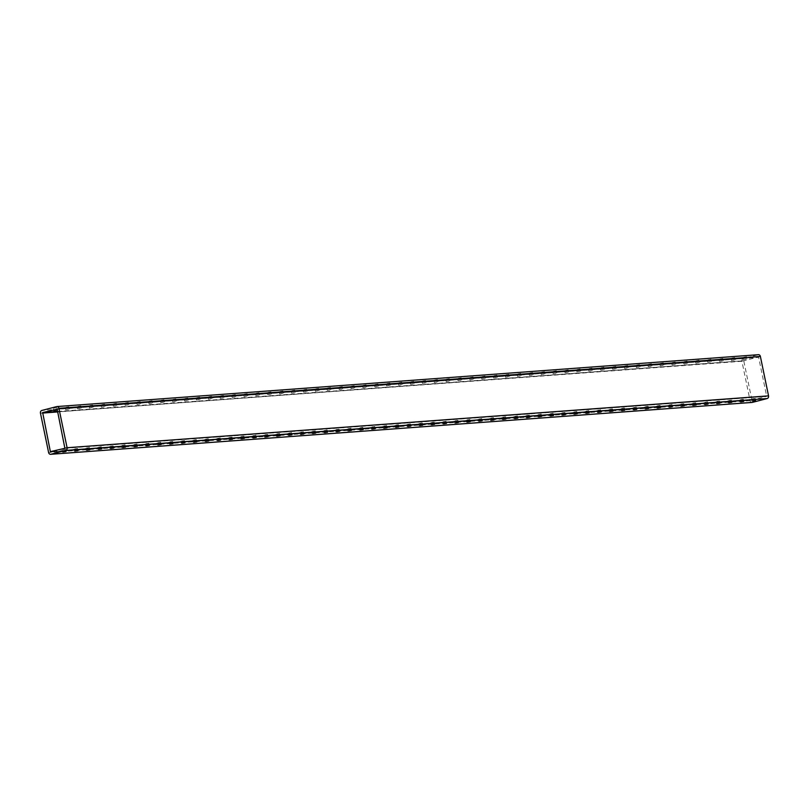 <?xml version="1.0" encoding="UTF-8"?>
<svg xmlns="http://www.w3.org/2000/svg" width="809" height="809" viewBox="0 0 809 809"><rect width="100%" height="100%" fill="white"/><g stroke="black" fill="none" stroke-linecap="round" stroke-linejoin="round"><path stroke-width="0.61" stroke-dasharray="4.04 3.03" d="M752.4 398.786L755.161 398.341L752.4 398.786M740.508 399.666L743.269 399.221L740.508 399.666M728.616 400.546L731.376 400.101L728.616 400.546M716.734 401.426L719.494 400.981L716.734 401.426M704.841 402.295L707.602 401.861L704.841 402.295M692.949 403.175L695.71 402.74L692.949 403.175M681.067 404.055L683.817 403.62L681.067 404.055M669.174 404.935L671.935 404.5L669.174 404.935M657.282 405.815L660.043 405.37L657.282 405.815M645.4 406.694L648.151 406.249L645.4 406.694M633.508 407.574L636.268 407.129L633.508 407.574M621.615 408.454L624.376 408.009L621.615 408.454M609.723 409.334L612.484 408.889L609.723 409.334M597.841 410.214L600.602 409.769L597.841 410.214M585.949 411.093L588.709 410.648L585.949 411.093M574.056 411.973L576.817 411.528L574.056 411.973M562.174 412.853L564.935 412.408L562.174 412.853M550.282 413.733L553.043 413.288L550.282 413.733M538.389 414.613L541.15 414.168L538.389 414.613M526.507 415.482L529.268 415.047L526.507 415.482M514.615 416.362L517.376 415.927L514.615 416.362M502.723 417.242L505.483 416.807L502.723 417.242M490.841 418.122L493.591 417.677L490.841 418.122M478.948 419.001L481.709 418.556L478.948 419.001M467.056 419.881L469.817 419.436L467.056 419.881M455.164 420.761L457.924 420.316L455.164 420.761M443.281 421.641L446.042 421.196L443.281 421.641M431.389 422.52L434.15 422.076L431.389 422.52M419.497 423.4L422.258 422.955L419.497 423.4M407.615 424.28L410.375 423.835L407.615 424.28M395.722 425.16L398.483 424.715L395.722 425.16M383.83 426.04L386.591 425.595L383.83 426.04M371.948 426.919L374.709 426.474L371.948 426.919M360.056 427.789L362.816 427.354L360.056 427.789M348.163 428.669L350.924 428.234L348.163 428.669M336.281 429.549L339.032 429.114L336.281 429.549M324.389 430.428L327.149 429.994L324.389 430.428M312.496 431.308L315.257 430.863L312.496 431.308M300.614 432.188L303.365 431.743L300.614 432.188M288.722 433.068L291.483 432.623L288.722 433.068M276.83 433.948L279.59 433.503L276.83 433.948M264.937 434.827L267.698 434.382L264.937 434.827M253.055 435.707L255.816 435.262L253.055 435.707M241.163 436.587L243.924 436.142L241.163 436.587M229.271 437.467L232.031 437.022L229.271 437.467M217.388 438.347L220.149 437.902L217.388 438.347M205.496 439.226L208.257 438.781L205.496 439.226M193.604 440.106L196.365 439.661L193.604 440.106M181.722 440.976L184.472 440.541L181.722 440.976M169.829 441.856L172.59 441.421L169.829 441.856M157.937 442.735L160.698 442.301L157.937 442.735M146.055 443.615L148.805 443.18L146.055 443.615M134.163 444.495L136.923 444.05L134.163 444.495M122.27 445.375L125.031 444.93L122.27 445.375M110.378 446.255L113.139 445.81L110.378 446.255M98.496 447.134L101.256 446.689L98.496 447.134M86.603 448.014L89.364 447.569L86.603 448.014M74.711 448.894L77.472 448.449L74.711 448.894M743.784 357.184L746.545 356.739L743.784 357.184M746.171 359.226L743.41 359.671L746.171 359.226M731.892 358.063L734.653 357.618L731.892 358.063M734.289 360.106L731.528 360.551L734.289 360.106M720 358.943L722.761 358.498L720 358.943M722.397 360.986L719.636 361.431L722.397 360.986M708.118 359.823L710.878 359.378L708.118 359.823M710.504 361.866L707.744 362.311L710.504 361.866M696.225 360.703L698.986 360.258L696.225 360.703M698.622 362.745L695.861 363.19L698.622 362.745M684.333 361.583L687.094 361.138L684.333 361.583M686.73 363.625L683.969 364.07L686.73 363.625M672.451 362.452L675.212 362.017L672.451 362.452M674.837 364.505L672.077 364.95L674.837 364.505M660.559 363.332L663.319 362.897L660.559 363.332M662.945 365.385L660.195 365.82L662.945 365.385M648.666 364.212L651.427 363.777L648.666 364.212M651.063 366.265L648.302 366.699L651.063 366.265M636.784 365.092L639.535 364.657L636.784 365.092M639.171 367.144L636.41 367.579L639.171 367.144M624.892 365.971L627.653 365.526L624.892 365.971M627.278 368.024L624.528 368.459L627.278 368.024M613 366.851L615.76 366.406L613 366.851M615.396 368.894L612.635 369.339L615.396 368.894M601.117 367.731L603.868 367.286L601.117 367.731M603.504 369.774L600.743 370.219L603.504 369.774M589.225 368.611L591.986 368.166L589.225 368.611M591.612 370.653L588.851 371.098L591.612 370.653M577.333 369.491L580.093 369.046L577.333 369.491M579.729 371.533L576.969 371.978L579.729 371.533M565.44 370.37L568.201 369.925L565.44 370.37M567.837 372.413L565.076 372.858L567.837 372.413M553.558 371.25L556.319 370.805L553.558 371.25M555.945 373.293L553.184 373.738L555.945 373.293M541.666 372.13L544.427 371.685L541.666 372.13M544.063 374.173L541.302 374.618L544.063 374.173M529.774 373.01L532.534 372.565L529.774 373.01M532.17 375.052L529.41 375.497L532.17 375.052M517.891 373.889L520.652 373.445L517.891 373.889M520.278 375.932L517.517 376.377L520.278 375.932M505.999 374.769L508.76 374.324L505.999 374.769M508.386 376.812L505.635 377.257L508.386 376.812M494.107 375.639L496.868 375.204L494.107 375.639M496.504 377.692L493.743 378.137L496.504 377.692M482.225 376.519L484.975 376.084L482.225 376.519M484.611 378.572L481.851 379.006L484.611 378.572M470.332 377.398L473.093 376.964L470.332 377.398M472.719 379.451L469.968 379.886L472.719 379.451M458.44 378.278L461.201 377.833L458.44 378.278M460.837 380.331L458.076 380.766L460.837 380.331M446.558 379.158L449.308 378.713L446.558 379.158M448.944 381.211L446.184 381.646L448.944 381.211M434.666 380.038L437.426 379.593L434.666 380.038M437.052 382.081L434.291 382.526L437.052 382.081M422.773 380.918L425.534 380.473L422.773 380.918M425.17 382.96L422.409 383.405L425.17 382.96M410.881 381.797L413.642 381.352L410.881 381.797M413.278 383.84L410.517 384.285L413.278 383.84M398.999 382.677L401.76 382.232L398.999 382.677M401.385 384.72L398.625 385.165L401.385 384.72M387.106 383.557L389.867 383.112L387.106 383.557M389.503 385.6L386.742 386.045L389.503 385.6M375.214 384.437L377.975 383.992L375.214 384.437M377.611 386.48L374.85 386.924L377.611 386.48M363.332 385.317L366.093 384.872L363.332 385.317M365.719 387.359L362.958 387.804L365.719 387.359M351.44 386.196L354.2 385.751L351.44 386.196M353.836 388.239L351.076 388.684L353.836 388.239M339.547 387.076L342.308 386.631L339.547 387.076M341.944 389.119L339.183 389.564L341.944 389.119M327.665 387.946L330.426 387.511L327.665 387.946M330.052 389.999L327.291 390.444L330.052 389.999M315.773 388.826L318.534 388.391L315.773 388.826M318.159 390.878L315.409 391.323L318.159 390.878M303.881 389.705L306.641 389.271L303.881 389.705M306.277 391.758L303.517 392.193L306.277 391.758M291.998 390.585L294.749 390.15L291.998 390.585M294.385 392.638L291.624 393.073L294.385 392.638M280.106 391.465L282.867 391.02L280.106 391.465M282.493 393.518L279.732 393.953L282.493 393.518M268.214 392.345L270.975 391.9L268.214 392.345M270.611 394.387L267.85 394.832L270.611 394.387M256.322 393.225L259.082 392.78L256.322 393.225M258.718 395.267L255.957 395.712L258.718 395.267M244.439 394.104L247.2 393.659L244.439 394.104M246.826 396.147L244.065 396.592L246.826 396.147M232.547 394.984L235.308 394.539L232.547 394.984M234.944 397.027L232.183 397.472L234.944 397.027M220.655 395.864L223.415 395.419L220.655 395.864M223.051 397.907L220.291 398.352L223.051 397.907M208.773 396.744L211.533 396.299L208.773 396.744M211.159 398.786L208.398 399.231L211.159 398.786M196.88 397.623L199.641 397.179L196.88 397.623M199.277 399.666L196.516 400.111L199.277 399.666M184.988 398.503L187.749 398.058L184.988 398.503M187.385 400.546L184.624 400.991L187.385 400.546M173.106 399.383L175.866 398.938L173.106 399.383M175.492 401.426L172.732 401.871L175.492 401.426M161.213 400.263L163.974 399.818L161.213 400.263M163.6 402.306L160.849 402.751L163.6 402.306M149.321 401.133L152.082 400.698L149.321 401.133M151.718 403.185L148.957 403.63L151.718 403.185M137.439 402.012L140.19 401.577L137.439 402.012M139.826 404.065L137.065 404.5L139.826 404.065M125.547 402.892L128.307 402.457L125.547 402.892M127.933 404.945L125.183 405.38L127.933 404.945M113.654 403.772L116.415 403.327L113.654 403.772M116.051 405.825L113.29 406.26L116.051 405.825M101.772 404.652L104.523 404.207L101.772 404.652M104.159 406.705L101.398 407.139L104.159 406.705M89.88 405.531L92.641 405.087L89.88 405.531M92.266 407.574L89.506 408.019L92.266 407.574M77.988 406.411L80.748 405.966L77.988 406.411M80.384 408.454L77.624 408.899L80.384 408.454M66.095 407.291L68.856 406.846L66.095 407.291M68.492 409.334L65.731 409.779L68.492 409.334M54.213 408.171L56.974 407.726L54.213 408.171M62.829 449.774L65.59 449.329L62.829 449.774M751.794 402.427A2.245 1.901 85.8 0 1 750.074 400.677L741.914 361.269A2.245 1.901 85.8 0 1 743.309 358.589L758.084 354.747L56.63 406.614M57.631 411.447L744.118 360.693L758.175 357.032L56.832 408.889M744.118 360.693L57.732 411.943M52.807 451.452L751.834 399.767L743.845 361.219M751.834 399.767L50.825 451.968M64.882 448.307L766.335 396.44L752.289 400.101M766.335 396.44L65.155 447.781M57.166 409.233L758.63 357.366L766.608 395.914M750.074 400.677L48.611 452.544M741.914 361.269L40.45 413.136M743.309 358.589L41.846 410.456M755.606 400.536L755.161 398.341M743.724 401.406L743.269 399.221M731.832 402.285L731.376 400.101M719.939 403.165L719.494 400.981M708.057 404.045L707.602 401.861M696.165 404.925L695.71 402.74M684.272 405.805L683.817 403.62M672.39 406.684L671.935 404.5M660.498 407.564L660.043 405.37M648.606 408.444L648.151 406.249M636.723 409.324L636.268 407.129M624.831 410.203L624.376 408.009M612.939 411.083L612.484 408.889M601.047 411.963L600.602 409.769M589.164 412.843L588.709 410.648M577.272 413.712L576.817 411.528M565.38 414.592L564.935 412.408M553.498 415.472L553.043 413.288M541.605 416.352L541.15 414.168M529.713 417.232L529.268 415.047M517.831 418.111L517.376 415.927M505.938 418.991L505.483 416.807M494.046 419.871L493.591 417.677M482.164 420.751L481.709 418.556M470.272 421.631L469.817 419.436M458.379 422.51L457.924 420.316M446.497 423.39L446.042 421.196M434.605 424.27L434.15 422.076M422.713 425.15L422.258 422.955M410.82 426.03L410.375 423.835M398.938 426.899L398.483 424.715M387.046 427.779L386.591 425.595M375.154 428.659L374.709 426.474M363.271 429.539L362.816 427.354M351.379 430.418L350.924 428.234M339.487 431.298L339.032 429.114M327.605 432.178L327.149 429.994M315.712 433.058L315.257 430.863M303.82 433.937L303.365 431.743M291.938 434.817L291.483 432.623M280.045 435.697L279.59 433.503M268.153 436.577L267.698 434.382M256.261 437.457L255.816 435.262M244.379 438.336L243.924 436.142M232.486 439.216L232.031 437.022M220.594 440.086L220.149 437.902M208.712 440.966L208.257 438.781M196.82 441.845L196.365 439.661M184.927 442.725L184.472 440.541M173.045 443.605L172.59 441.421M161.153 444.485L160.698 442.301M149.26 445.365L148.805 443.18M137.378 446.244L136.923 444.05M125.486 447.124L125.031 444.93M113.594 448.004L113.139 445.81M101.701 448.884L101.256 446.689M89.819 449.764L89.364 447.569M77.927 450.643L77.472 448.449M747 358.933L746.545 356.739M735.108 359.813L734.653 357.618M723.216 360.693L722.761 358.498M711.323 361.562L710.878 359.378M699.441 362.442L698.986 360.258M687.549 363.322L687.094 361.138M675.657 364.202L675.212 362.017M663.774 365.081L663.319 362.897M651.882 365.961L651.427 363.777M639.99 366.841L639.535 364.657M628.108 367.721L627.653 365.526M616.215 368.601L615.76 366.406M604.323 369.48L603.868 367.286M592.441 370.36L591.986 368.166M580.549 371.24L580.093 369.046M568.656 372.12L568.201 369.925M556.764 373L556.319 370.805M544.882 373.869L544.427 371.685M532.989 374.749L532.534 372.565M521.097 375.629L520.652 373.445M509.215 376.509L508.76 374.324M497.323 377.388L496.868 375.204M485.43 378.268L484.975 376.084M473.548 379.148L473.093 376.964M461.656 380.028L461.201 377.833M449.764 380.908L449.308 378.713M437.881 381.787L437.426 379.593M425.989 382.667L425.534 380.473M414.097 383.547L413.642 381.352M402.204 384.427L401.76 382.232M390.322 385.306L389.867 383.112M378.43 386.186L377.975 383.992M366.538 387.056L366.093 384.872M354.655 387.936L354.2 385.751M342.763 388.816L342.308 386.631M330.871 389.695L330.426 387.511M318.989 390.575L318.534 388.391M307.096 391.455L306.641 389.271M295.204 392.335L294.749 390.15M283.322 393.214L282.867 391.02M271.43 394.094L270.975 391.9M259.537 394.974L259.082 392.78M247.655 395.854L247.2 393.659M235.763 396.734L235.308 394.539M223.871 397.613L223.415 395.419M211.978 398.493L211.533 396.299M200.096 399.363L199.641 397.179M188.204 400.243L187.749 398.058M176.311 401.122L175.866 398.938M164.429 402.002L163.974 399.818M152.537 402.882L152.082 400.698M140.645 403.762L140.19 401.577M128.762 404.642L128.307 402.457M116.87 405.521L116.415 403.327M104.978 406.401L104.523 404.207M93.096 407.281L92.641 405.087M81.203 408.161L80.748 405.966M69.311 409.041L68.856 406.846M57.419 409.92L56.974 407.726M66.035 451.523L65.59 449.329M62.455 452.261L62 450.067M53.839 410.659L53.394 408.464M65.731 409.779L65.276 407.594M77.624 408.899L77.168 406.715M89.506 408.019L89.061 405.835M101.398 407.139L100.943 404.955M113.29 406.26L112.835 404.075M125.183 405.38L124.728 403.195M137.065 404.5L136.61 402.316M148.957 403.63L148.502 401.436M160.849 402.751L160.394 400.556M172.732 401.871L172.277 399.676M184.624 400.991L184.169 398.797M196.516 400.111L196.061 397.917M208.398 399.231L207.953 397.037M220.291 398.352L219.836 396.157M232.183 397.472L231.728 395.288M244.065 396.592L243.62 394.408M255.957 395.712L255.502 393.528M267.85 394.832L267.395 392.648M279.732 393.953L279.287 391.768M291.624 393.073L291.169 390.889M303.517 392.193L303.062 390.009M315.409 391.323L314.954 389.129M327.291 390.444L326.836 388.249M339.183 389.564L338.728 387.369M351.076 388.684L350.621 386.49M362.958 387.804L362.503 385.61M374.85 386.924L374.395 384.73M386.742 386.045L386.287 383.85M398.625 385.165L398.18 382.97M410.517 384.285L410.062 382.101M422.409 383.405L421.954 381.221M434.291 382.526L433.846 380.341M446.184 381.646L445.729 379.461M458.076 380.766L457.621 378.582M469.968 379.886L469.513 377.702M481.851 379.006L481.395 376.822M493.743 378.137L493.288 375.942M505.635 377.257L505.18 375.063M517.517 376.377L517.062 374.183M529.41 375.497L528.955 373.303M541.302 374.618L540.847 372.423M553.184 373.738L552.739 371.543M565.076 372.858L564.621 370.664M576.969 371.978L576.514 369.784M588.851 371.098L588.406 368.914M600.743 370.219L600.288 368.034M612.635 369.339L612.18 367.155M624.528 368.459L624.073 366.275M636.41 367.579L635.955 365.395M648.302 366.699L647.847 364.515M660.195 365.82L659.74 363.635M672.077 364.95L671.622 362.756M683.969 364.07L683.514 361.876M695.861 363.19L695.406 360.996M707.744 362.311L707.299 360.116M719.636 361.431L719.181 359.236M731.528 360.551L731.073 358.357M743.41 359.671L742.965 357.477M74.347 451.382L73.892 449.187M86.239 450.502L85.784 448.307M98.122 449.622L97.677 447.438M110.014 448.742L109.559 446.558M121.906 447.862L121.451 445.678M133.788 446.983L133.343 444.798M145.681 446.103L145.226 443.919M157.573 445.223L157.118 443.039M169.465 444.343L169.01 442.159M181.347 443.474L180.892 441.279M193.24 442.594L192.785 440.399M205.132 441.714L204.677 439.52M217.014 440.834L216.559 438.64M228.907 439.954L228.451 437.76M240.799 439.075L240.344 436.88M252.681 438.195L252.236 436M264.573 437.315L264.118 435.131M276.466 436.435L276.011 434.251M288.348 435.555L287.903 433.371M300.24 434.676L299.785 432.491M312.132 433.796L311.677 431.612M324.025 432.916L323.57 430.732M335.907 432.036L335.452 429.852M347.799 431.167L347.344 428.972M359.692 430.287L359.236 428.092M371.574 429.407L371.119 427.213M383.466 428.527L383.011 426.333M395.358 427.648L394.903 425.453M407.24 426.768L406.796 424.573M419.133 425.888L418.678 423.694M431.025 425.008L430.57 422.814M442.907 424.128L442.462 421.944M454.8 423.249L454.345 421.064M466.692 422.369L466.237 420.184M478.574 421.489L478.129 419.305M490.466 420.609L490.011 418.425M502.359 419.729L501.904 417.545M514.251 418.85L513.796 416.665M526.133 417.98L525.678 415.786M538.025 417.1L537.57 414.906M549.918 416.22L549.463 414.026M561.8 415.341L561.345 413.146M573.692 414.461L573.237 412.266M585.585 413.581L585.129 411.387M597.467 412.701L597.022 410.507M609.359 411.821L608.904 409.637M621.251 410.942L620.796 408.757M633.134 410.062L632.689 407.878M645.026 409.182L644.571 406.998M656.918 408.302L656.463 406.118M668.81 407.423L668.355 405.238M680.693 406.543L680.238 404.358M692.585 405.673L692.13 403.479M704.477 404.793L704.022 402.599M716.359 403.913L715.904 401.719M728.252 403.034L727.797 400.839M740.144 402.154L739.689 399.959M752.026 401.274L751.581 399.08M56.772 408.889L758.235 357.022M50.765 451.978L752.228 400.111"/><path stroke-width="1.21" d="M752.855 400.971L755.606 400.536L752.855 400.971M740.963 401.851L743.724 401.406L740.963 401.851M729.071 402.73L731.832 402.285L729.071 402.73M717.189 403.61L719.939 403.165L717.189 403.61M705.296 404.49L708.057 404.045L705.296 404.49M693.404 405.37L696.165 404.925L693.404 405.37M681.512 406.249L684.272 405.805L681.512 406.249M669.63 407.129L672.39 406.684L669.63 407.129M657.737 408.009L660.498 407.564L657.737 408.009M645.845 408.889L648.606 408.444L645.845 408.889M633.963 409.769L636.723 409.324L633.963 409.769M622.07 410.648L624.831 410.203L622.07 410.648M610.178 411.518L612.939 411.083L610.178 411.518M598.296 412.398L601.047 411.963L598.296 412.398M586.404 413.278L589.164 412.843L586.404 413.278M574.511 414.157L577.272 413.712L574.511 414.157M562.629 415.037L565.38 414.592L562.629 415.037M550.737 415.917L553.498 415.472L550.737 415.917M538.845 416.797L541.605 416.352L538.845 416.797M526.952 417.677L529.713 417.232L526.952 417.677M515.07 418.556L517.831 418.111L515.07 418.556M503.178 419.436L505.938 418.991L503.178 419.436M491.285 420.316L494.046 419.871L491.285 420.316M479.403 421.196L482.164 420.751L479.403 421.196M467.511 422.076L470.272 421.631L467.511 422.076M455.619 422.955L458.379 422.51L455.619 422.955M443.736 423.825L446.497 423.39L443.736 423.825M431.844 424.705L434.605 424.27L431.844 424.705M419.952 425.585L422.713 425.15L419.952 425.585M408.07 426.464L410.82 426.03L408.07 426.464M396.177 427.344L398.938 426.899L396.177 427.344M384.285 428.224L387.046 427.779L384.285 428.224M372.393 429.104L375.154 428.659L372.393 429.104M360.511 429.983L363.271 429.539L360.511 429.983M348.618 430.863L351.379 430.418L348.618 430.863M336.726 431.743L339.487 431.298L336.726 431.743M324.844 432.623L327.605 432.178L324.844 432.623M312.952 433.503L315.712 433.058L312.952 433.503M301.059 434.382L303.82 433.937L301.059 434.382M289.177 435.262L291.938 434.817L289.177 435.262M277.285 436.142L280.045 435.697L277.285 436.142M265.392 437.012L268.153 436.577L265.392 437.012M253.51 437.891L256.261 437.457L253.51 437.891M241.618 438.771L244.379 438.336L241.618 438.771M229.726 439.651L232.486 439.216L229.726 439.651M217.843 440.531L220.594 440.086L217.843 440.531M205.951 441.411L208.712 440.966L205.951 441.411M194.059 442.29L196.82 441.845L194.059 442.29M182.167 443.17L184.927 442.725L182.167 443.17M170.284 444.05L173.045 443.605L170.284 444.05M158.392 444.93L161.153 444.485L158.392 444.93M146.5 445.81L149.26 445.365L146.5 445.81M134.618 446.689L137.378 446.244L134.618 446.689M122.725 447.569L125.486 447.124L122.725 447.569M110.833 448.449L113.594 448.004L110.833 448.449M98.951 449.319L101.701 448.884L98.951 449.319M87.059 450.198L89.819 449.764L87.059 450.198M75.166 451.078L77.927 450.643L75.166 451.078M57.308 409.89L53.839 410.659L57.328 409.991M63.284 451.958L66.035 451.523L63.284 451.958M758.084 354.747A2.245 1.901 85.8 0 1 760.389 356.456L768.55 395.864A2.245 1.901 85.8 0 1 767.154 398.544L752.37 402.386A2.245 1.901 85.8 0 1 751.794 402.427M50.916 454.253A2.245 1.901 85.8 0 1 48.611 452.544L40.45 413.136A2.245 1.901 85.8 0 1 41.846 410.456L56.63 406.614A2.245 1.901 85.8 0 1 58.926 408.323L67.086 447.731A2.245 1.901 85.8 0 1 65.691 450.411L50.916 454.253L752.37 402.386M64.882 448.307L50.37 451.634L42.665 412.56L57.166 409.233L64.882 448.307M760.389 356.456L58.926 408.323M768.55 395.864L67.086 447.731M767.154 398.544L65.691 450.411M57.732 411.943L42.392 413.086M50.37 451.634L52.807 451.452M42.665 412.56L57.631 411.447M752.087 402.437L50.623 454.304M758.377 354.696L56.913 406.563"/></g></svg>
